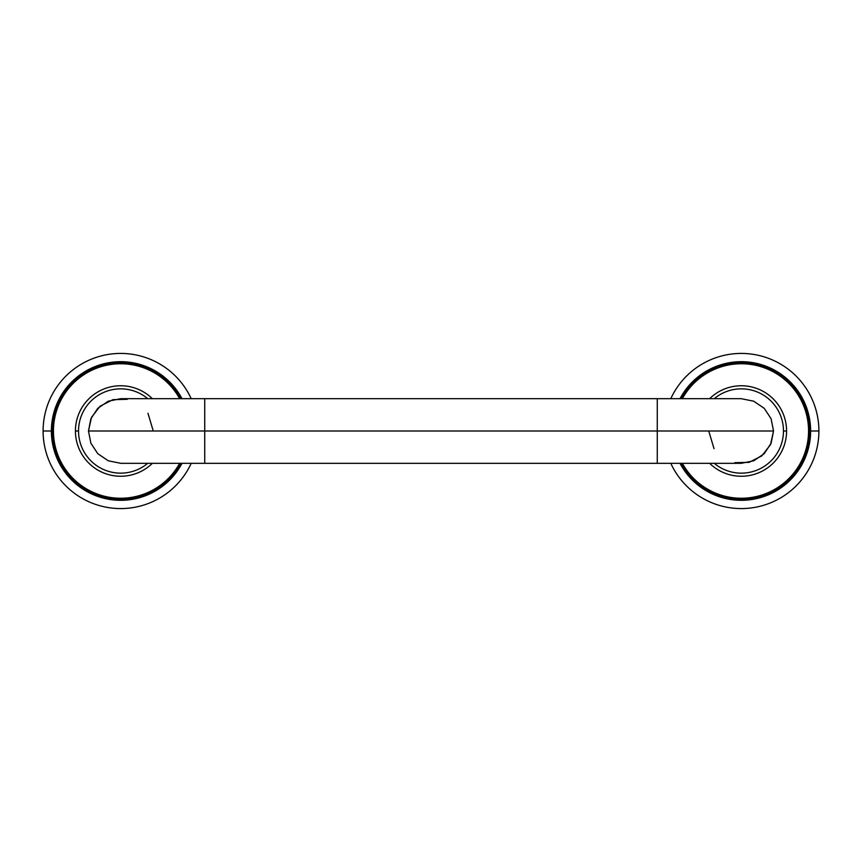 <?xml version="1.0" encoding="UTF-8"?>
<svg xmlns="http://www.w3.org/2000/svg" width="862" height="862" viewBox="0 0 862 862"><rect width="100%" height="100%" fill="white"/><g stroke="black" fill="none" stroke-linecap="round" stroke-linejoin="round"><path stroke-width="1.29" d="M670.798 463.325A77.58 77.58 0 0 0 818.9 431A77.58 77.58 0 0 1 670.798 463.325M680.01 463.325A69.305 69.305 0 0 0 810.625 431L818.9 431L810.625 431A69.305 69.305 0 0 1 680.01 463.325M680.01 398.675A69.305 69.305 0 0 1 810.625 431A69.305 69.305 0 0 0 680.01 398.675M670.798 398.675A77.58 77.58 0 0 1 818.9 431A77.58 77.58 0 0 0 670.798 398.675M681.185 463.325A68.27 68.27 0 0 0 809.59 431A68.27 68.27 0 0 1 681.185 463.325M682.359 463.325A67.236 67.236 0 0 0 808.556 431L809.59 431L808.556 431A67.236 67.236 0 0 1 682.359 463.325M682.359 398.675A67.236 67.236 0 0 1 808.556 431A67.236 67.236 0 0 0 682.359 398.675M681.185 398.675A68.27 68.27 0 0 1 809.59 431A68.27 68.27 0 0 0 681.185 398.675M709.652 463.325A45.255 45.255 0 0 0 786.575 431A45.255 45.255 0 0 0 709.652 398.675A45.255 45.255 0 0 1 786.575 431L783.472 431A42.152 42.152 0 0 0 714.264 398.675A42.152 42.152 0 0 1 783.472 431A42.152 42.152 0 0 1 714.264 463.325A42.152 42.152 0 0 0 783.472 431L786.575 431A45.255 45.255 0 0 1 709.652 463.325M708.736 431L714.038 448.703M734.726 462.678L749.056 462.355L761.879 455.836L770.499 444.673L773.526 431L657.275 431L657.275 398.675L657.275 431L773.526 431L771.124 443.219L764.238 453.671L753.7 460.804L741.18 463.325L657.275 463.325L657.275 431L657.275 463.325L204.725 463.325L204.725 431L657.275 431L204.725 431L204.725 463.325L120.842 463.325L108.3 460.804L97.762 453.671L90.876 443.219L88.474 431L204.725 431L88.474 431L90.876 418.781L97.762 408.329L108.3 401.196L120.82 398.675L204.725 398.675L204.725 431L204.725 398.675L741.158 398.675L753.7 401.196L764.238 408.329L771.124 418.781L773.526 431M78.528 431A42.152 42.152 0 0 1 147.736 398.675A42.152 42.152 0 0 0 78.528 431L75.425 431A45.255 45.255 0 0 1 152.348 398.675A45.255 45.255 0 0 0 75.425 431L78.528 431A42.152 42.152 0 0 0 147.736 463.325A42.152 42.152 0 0 1 78.528 431M153.264 431L147.962 413.297M127.264 399.322L112.944 399.656L100.121 406.164L91.512 417.327L88.474 431M152.348 463.325A45.255 45.255 0 0 1 75.425 431A45.255 45.255 0 0 0 152.348 463.325M179.641 463.325A67.236 67.236 0 0 1 53.444 431A67.236 67.236 0 0 1 179.641 398.675A67.236 67.236 0 0 0 53.444 431A67.236 67.236 0 0 0 179.641 463.325M180.815 463.325A68.27 68.27 0 0 1 52.41 431L53.444 431L52.41 431A68.27 68.27 0 0 1 180.815 398.675A68.27 68.27 0 0 0 52.41 431A68.27 68.27 0 0 0 180.815 463.325M181.99 463.325A69.305 69.305 0 0 1 51.375 431A69.305 69.305 0 0 1 181.99 398.675A69.305 69.305 0 0 0 51.375 431A69.305 69.305 0 0 0 181.99 463.325M191.202 463.325A77.58 77.58 0 0 1 43.1 431L51.375 431L43.1 431A77.58 77.58 0 0 1 191.202 398.675A77.58 77.58 0 0 0 43.1 431A77.58 77.58 0 0 0 191.202 463.325"/></g></svg>
